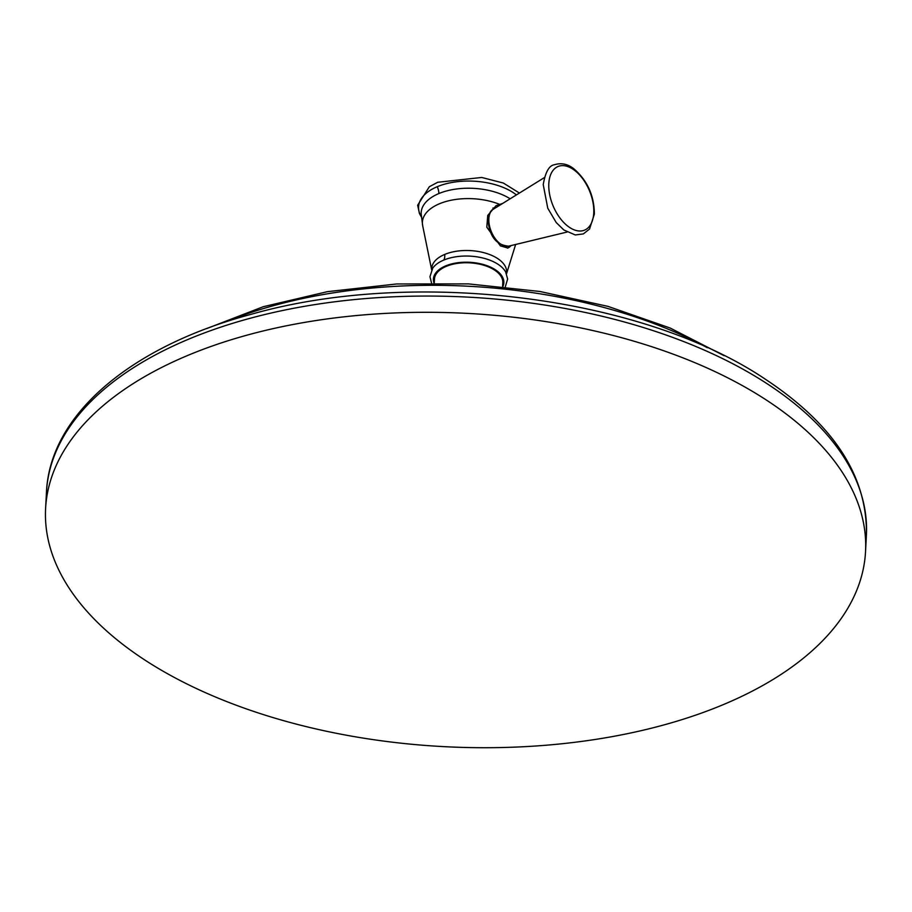 <?xml version="1.0" encoding="UTF-8"?>
<svg xmlns="http://www.w3.org/2000/svg" width="912" height="912" viewBox="0 0 912 912"><rect width="100%" height="100%" fill="white"/><g stroke="black" fill="none" stroke-linecap="round" stroke-linejoin="round"><path stroke-width="1.37" d="M766.445 400.094A410.537 216.942 3 0 1 865.545 551.498A410.537 216.942 3 0 1 592.914 739.814A410.537 216.942 3 0 1 144.7 659.923A410.537 216.942 3 0 1 45.6 508.52A410.537 216.942 3 0 1 318.242 320.203A410.537 216.942 3 0 1 766.445 400.094M502.592 286.55L502.797 282.686A34.211 18.08 -177 0 0 494.532 270.066A34.211 18.08 -177 0 0 457.186 263.408A34.211 18.08 -177 0 0 434.465 279.106L434.26 282.971M511.187 245.556L507.847 248.03L500.392 245.864L486.803 227.191L487.738 215.449L496.025 205.702L502.694 203.41M507.46 248.11A21.352 12.198 67.3 0 0 510.994 245.602M492.845 208.107A21.352 12.198 -112.7 0 1 495.284 208.004M865.545 551.498L866.4 535.253A410.537 216.942 -177 0 0 767.3 383.849A410.537 216.942 3 0 0 319.086 303.958A410.537 216.942 3 0 0 46.455 492.275L45.6 508.52M224.295 322.392A362.395 191.497 3 0 1 707.29 347.7M433.987 282.971A35.26 18.639 3 0 1 445.649 265.894A35.26 18.639 3 0 1 487.008 265.677A35.26 18.639 3 0 1 502.865 286.585M505.305 286.835L507.631 279.015L505.67 271.958A38.475 20.338 -177 0 0 443.791 260.068A38.475 20.338 -177 0 0 432.733 268.139L429.951 276.689L431.524 282.971M506.502 273.668A37.517 19.825 -177 0 0 486.404 253.411A37.517 19.825 -177 0 0 444.725 254.425A37.517 19.825 -177 0 0 431.729 269.747M444.725 254.425A10.944 6.259 -112.7 0 1 443.791 260.068M510.15 198.793A50.958 26.927 3 0 0 438.866 193.561A50.958 26.927 3 0 0 421.173 213.875L422.712 225.88A49.248 26.026 3 0 1 439.481 203.752A49.248 26.026 -177 0 1 499.172 204.185M421.355 216.771A53.865 28.466 3 0 1 437.258 186.698A53.865 28.466 3 0 1 516.42 194.917M438.866 193.561A10.944 6.259 67.3 0 0 437.258 186.698M508.679 246.16A20.075 11.468 -112.7 0 1 495.091 238.442A20.075 11.468 -112.7 0 1 488.855 218.755A20.075 11.468 -112.7 0 1 493.255 209.258C490.679 210.239 488.923 213.761 488.011 219.838C489.368 236.333 496.253 245.111 508.679 246.16L567.025 232.058M593.746 212.986A34.474 19.699 -112.7 0 1 569.749 227.544A34.474 19.699 -112.7 0 1 548.819 183.654A34.474 19.699 67.3 0 1 572.816 169.096A34.474 19.699 67.3 0 1 593.746 212.986M866.4 535.253C867.586 476.611 833.933 424.627 765.453 379.289C642.641 296.275 414.116 267.672 250.868 314.378C130.975 346.492 49.784 414.686 46.455 492.275M724.128 355.703L670.217 328.058L607.985 306.375L539.836 291.464L468.472 283.894L396.709 283.963L327.385 291.669L263.215 306.728L206.716 328.582M422.712 225.88L431.672 269.849M506.536 273.771L515.645 244.473M421.367 216.976L419.406 213.442L417.662 205.223L429.347 186.732L437.714 182.275L481.73 177.464L503.344 183.038L519.43 193.048M493.255 209.258L544.293 177.646M594.373 214.092L589.551 229.026L583.349 233.917L575.267 234.954L563.833 229.961L556.217 222.539L547.77 208.244L543.233 184.634C545.365 172.151 549.092 165.517 554.405 164.741C561.404 162.61 567.925 164.012 573.99 168.925C587.408 180.599 594.202 195.647 594.373 214.092"/></g></svg>
